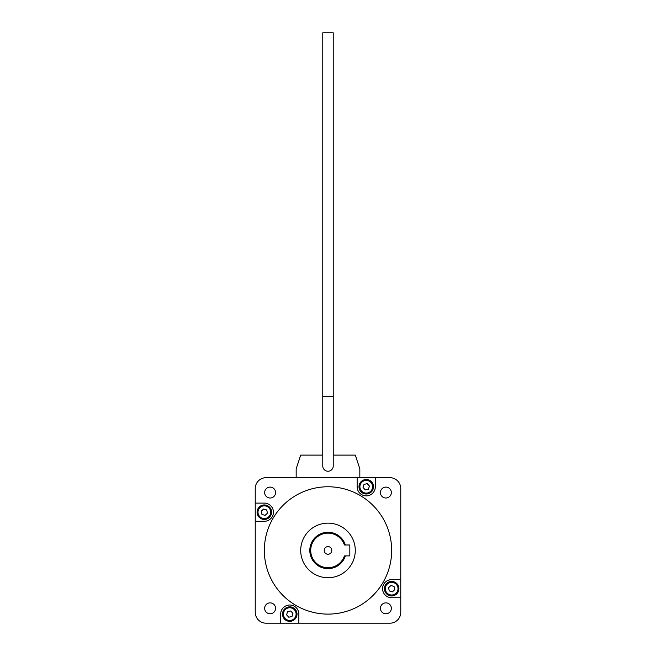 <?xml version="1.0" encoding="UTF-8"?>
<svg xmlns="http://www.w3.org/2000/svg" width="656" height="656" viewBox="0 0 656 656"><rect width="100%" height="100%" fill="white"/><g stroke="black" fill="none" stroke-linecap="round" stroke-linejoin="round"><path stroke-width="0.98" d="M322.768 396.618L322.768 32.8L333.232 32.8L333.232 465.998A5.232 5.232 0 0 1 328 471.229A5.232 5.232 0 0 1 322.768 465.998L322.768 396.618L333.232 396.618M372.583 486.768A6.347 6.347 0 0 0 366.237 480.422A6.347 6.347 0 0 0 359.898 486.768A6.347 6.347 0 0 0 366.237 493.107A6.347 6.347 0 0 0 372.583 486.768M358.988 486.768A7.249 7.249 0 0 1 366.237 479.511A7.249 7.249 0 0 1 373.494 486.768A7.249 7.249 0 0 1 366.237 494.017A7.249 7.249 0 0 1 358.988 486.768M398.012 588.678A6.347 6.347 0 0 0 391.665 582.331A6.347 6.347 0 0 0 385.326 588.678A6.347 6.347 0 0 0 391.665 595.017A6.347 6.347 0 0 0 398.012 588.678M384.416 588.678A7.249 7.249 0 0 1 391.665 581.421A7.249 7.249 0 0 1 398.922 588.678A7.249 7.249 0 0 1 391.665 595.927A7.249 7.249 0 0 1 384.416 588.678M296.102 614.106A6.347 6.347 0 0 0 289.763 607.759A6.347 6.347 0 0 0 283.417 614.106A6.347 6.347 0 0 0 289.763 620.445A6.347 6.347 0 0 0 296.102 614.106M282.506 614.106A7.249 7.249 0 0 1 289.763 606.849A7.249 7.249 0 0 1 297.012 614.106A7.249 7.249 0 0 1 289.763 621.355A7.249 7.249 0 0 1 282.506 614.106M270.674 512.197A6.347 6.347 0 0 0 264.335 505.85A6.347 6.347 0 0 0 257.988 512.197A6.347 6.347 0 0 0 264.335 518.535A6.347 6.347 0 0 0 270.674 512.197M257.078 512.197A7.249 7.249 0 0 1 264.335 504.94A7.249 7.249 0 0 1 271.584 512.197A7.249 7.249 0 0 1 264.335 519.445A7.249 7.249 0 0 1 257.078 512.197M264.335 503.103A9.094 9.094 0 0 1 273.429 512.197A9.094 9.094 0 0 1 264.335 521.29L255.233 521.29L255.233 612.286A10.914 10.914 0 0 0 266.147 623.2L280.661 623.2L280.661 614.106A9.094 9.094 0 0 1 289.763 605.012A9.094 9.094 0 0 1 298.857 614.106L298.857 623.2L389.853 623.2A10.914 10.914 0 0 0 400.767 612.286L400.767 597.772L391.665 597.772A9.094 9.094 0 0 1 382.571 588.678A9.094 9.094 0 0 1 391.665 579.584L400.767 579.584L400.767 488.589A10.914 10.914 0 0 0 389.853 477.675L375.339 477.675L375.339 486.768A9.094 9.094 0 0 1 366.237 495.862A9.094 9.094 0 0 1 357.143 486.768L357.143 477.675L266.147 477.675A10.914 10.914 0 0 0 255.233 488.589L255.233 503.103L264.335 503.103M324.179 550.433A3.821 3.821 0 0 0 328 554.254A3.821 3.821 0 0 0 331.821 550.433A3.821 3.821 0 0 0 328 546.612A3.821 3.821 0 0 0 324.179 550.433M345.351 544.98A18.188 18.188 0 0 0 309.812 550.433A18.188 18.188 0 0 0 345.351 555.894M300.71 550.433A27.29 27.29 0 0 0 328 577.723A27.29 27.29 0 0 0 355.29 550.433A27.29 27.29 0 0 0 328 523.152A27.29 27.29 0 0 0 300.71 550.433M391.665 550.433A63.665 63.665 0 0 0 328 486.768A63.665 63.665 0 0 0 264.335 550.433A63.665 63.665 0 0 0 328 614.106A63.665 63.665 0 0 0 391.665 550.433M264.655 608.317A5.461 5.461 0 0 0 270.116 613.778A5.461 5.461 0 0 0 275.577 608.317A5.461 5.461 0 0 0 270.116 602.864A5.461 5.461 0 0 0 264.655 608.317M380.423 608.317A5.461 5.461 0 0 0 385.884 613.778A5.461 5.461 0 0 0 391.345 608.317A5.461 5.461 0 0 0 385.884 602.864A5.461 5.461 0 0 0 380.423 608.317M380.423 492.549A5.461 5.461 0 0 0 385.884 498.011A5.461 5.461 0 0 0 391.345 492.549A5.461 5.461 0 0 0 385.884 487.096A5.461 5.461 0 0 0 380.423 492.549M264.655 492.549A5.461 5.461 0 0 0 270.116 498.011A5.461 5.461 0 0 0 275.577 492.549A5.461 5.461 0 0 0 270.116 487.096A5.461 5.461 0 0 0 264.655 492.549M344.4 544.98A17.286 17.286 0 0 0 310.714 550.433A17.286 17.286 0 0 0 344.4 555.894L349.828 555.894L349.828 544.98L344.4 544.98A17.286 17.286 0 0 0 310.714 550.433A17.286 17.286 0 0 0 344.4 555.894M296.168 477.675L296.168 468.761L300.71 455.116L322.768 455.116M400.767 579.584L400.767 597.772M298.857 623.2L280.661 623.2M255.233 521.29L255.233 503.103M357.143 477.675L375.339 477.675M365.285 489.884L368.467 489.155L369.418 486.03L367.196 483.644L364.014 484.382L363.063 487.506L365.285 489.884M388.549 587.727L389.287 590.9L392.403 591.86L394.789 589.629L394.051 586.448L390.935 585.496L388.549 587.727M290.715 610.982L287.533 611.72L286.582 614.836L288.804 617.222L291.986 616.492L292.937 613.368L290.715 610.982M267.451 513.148L266.713 509.966L263.597 509.015L261.211 511.245L261.949 514.419L265.065 515.378L267.451 513.148M333.232 455.116L355.29 455.116L359.832 468.761L359.832 477.675"/></g></svg>
